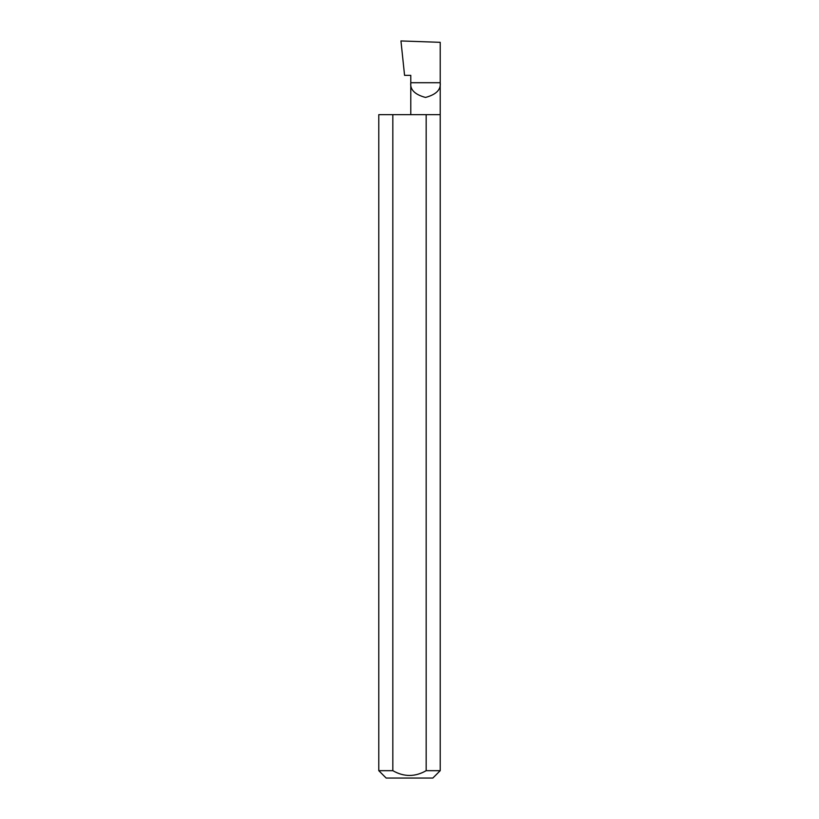 <?xml version="1.0" encoding="UTF-8"?>
<svg xmlns="http://www.w3.org/2000/svg" width="819" height="819" viewBox="0 0 819 819"><rect width="100%" height="100%" fill="white"/><g stroke="black" fill="none" stroke-linecap="round" stroke-linejoin="round"><path stroke-width="1.23" d="M410.78 114.66L410.78 82.719L440.212 82.719L440.212 42.322L400.952 40.95L404.566 75.348L410.78 75.348L410.78 82.719C409.94 89.68 414.844 94.584 425.491 97.441C436.148 94.584 441.052 89.68 440.212 82.719L440.212 770.679L432.841 778.05L386.158 778.05L378.787 770.679L392.833 770.679C403.941 777.047 415.049 777.047 426.167 770.679L440.212 770.679M426.167 770.679L426.167 114.66L440.212 114.66M378.787 770.679L378.787 114.66L392.833 114.66L392.833 770.679M426.167 114.66L392.833 114.66"/></g></svg>

